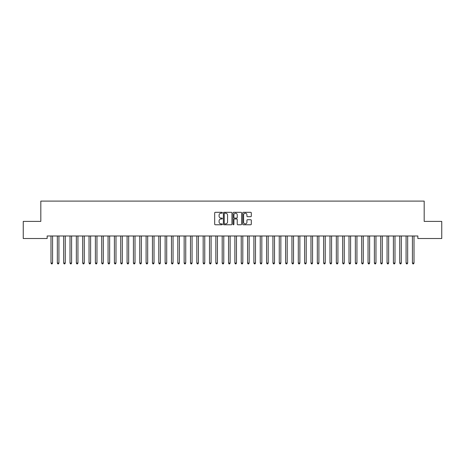 <?xml version="1.0" encoding="UTF-8"?>
<svg xmlns="http://www.w3.org/2000/svg" width="465" height="465" viewBox="0 0 465 465"><rect width="100%" height="100%" fill="white"/><g stroke="black" fill="none" stroke-linecap="round" stroke-linejoin="round"><path stroke-width="0.7" d="M222.357 212.755A0.436 0.436 0 0 0 221.921 212.319L215.307 212.319A0.622 0.622 0 0 0 214.685 212.941L214.685 224.147A0.622 0.622 0 0 0 215.307 224.769L221.921 224.769A0.436 0.436 0 0 0 222.357 224.333A0.436 0.436 0 0 0 221.921 223.898L221.061 223.898A1.994 1.994 0 0 1 219.073 221.904L219.073 220.974A1.994 1.994 0 0 1 221.061 218.98L221.921 218.98A0.436 0.436 0 0 0 222.357 218.544A0.436 0.436 0 0 0 221.921 218.108L221.061 218.108A1.994 1.994 0 0 1 219.073 216.115L219.073 215.185A1.994 1.994 0 0 1 221.061 213.191L221.921 213.191A0.436 0.436 0 0 0 222.357 212.755M250.687 216.707A0.622 0.622 0 0 0 251.309 216.086L251.309 212.941A0.622 0.622 0 0 0 250.687 212.319L243.346 212.319A0.622 0.622 0 0 0 242.724 212.941L242.724 224.147A0.622 0.622 0 0 0 243.346 224.769L250.687 224.769A0.622 0.622 0 0 0 251.309 224.147L251.309 220.346A0.622 0.622 0 0 0 250.687 219.724L247.549 219.724A0.622 0.622 0 0 0 246.927 220.346L246.927 222.229A1.662 1.662 0 0 1 245.258 223.898A1.662 1.662 0 0 1 243.596 222.229L243.596 214.853A1.662 1.662 0 0 1 245.258 213.191A1.662 1.662 0 0 1 246.927 214.853L246.927 216.086A0.622 0.622 0 0 0 247.549 216.707L250.687 216.707M417.843 235.982L47.157 235.982L47.157 238.516L23.25 238.516L23.25 221.398L40.815 221.398L40.815 201.107L424.185 201.107L424.185 221.398L441.75 221.398L441.75 238.516L417.843 238.516L417.843 235.982M231.954 212.941A0.622 0.622 0 0 0 231.332 212.319L223.991 212.319A0.622 0.622 0 0 0 223.369 212.941L223.369 224.147A0.622 0.622 0 0 0 223.991 224.769L231.332 224.769A0.622 0.622 0 0 0 231.954 224.147L231.954 212.941M233.668 212.319L241.01 212.319A0.622 0.622 0 0 1 241.631 212.941L241.631 224.147A0.622 0.622 0 0 1 241.01 224.769L237.871 224.769A0.622 0.622 0 0 1 237.243 224.147L237.243 219.602A0.622 0.622 0 0 0 236.621 218.98L234.54 218.98A0.622 0.622 0 0 0 233.918 219.602L233.918 224.333A0.436 0.436 0 0 1 233.482 224.769A0.436 0.436 0 0 1 233.046 224.333L233.046 212.941A0.622 0.622 0 0 1 233.668 212.319M224.671 213.191A0.436 0.436 0 0 0 224.24 213.627L224.24 223.462A0.436 0.436 0 0 0 224.671 223.898L225.577 223.898A1.994 1.994 0 0 0 227.565 221.904L227.565 215.185A1.994 1.994 0 0 0 225.577 213.191L224.671 213.191M237.243 214.888A1.662 1.662 0 0 0 235.581 213.22A1.662 1.662 0 0 0 233.918 214.888L233.918 217.486A0.622 0.622 0 0 0 234.54 218.108L236.621 218.108A0.622 0.622 0 0 0 237.243 217.486L237.243 214.888M50.947 236.075A0.634 0.634 -179.6 0 1 50.993 236.313A0.634 0.634 179.6 0 0 50.947 236.075L50.906 235.982M52.661 235.982L52.621 236.075A0.634 0.634 179.6 0 0 52.574 236.313L52.574 263.068L50.993 263.068L50.993 236.313M52.574 263.068L52.103 263.893L51.47 263.893L50.993 263.068M58.916 236.313A0.634 0.634 -179.6 0 1 58.962 236.075A0.634 0.634 179.6 0 0 58.916 236.313L58.916 263.068L57.335 263.068L57.335 236.313A0.634 0.634 179.6 0 0 57.288 236.075A0.634 0.634 -179.6 0 1 57.335 236.313M65.257 236.313A0.634 0.634 -179.6 0 1 65.303 236.075A0.634 0.634 179.6 0 0 65.257 236.313L65.257 263.068L63.676 263.068L63.676 236.313A0.634 0.634 179.6 0 0 63.629 236.075A0.634 0.634 -179.6 0 1 63.676 236.313M58.916 263.068L58.445 263.893L57.805 263.893L57.335 263.068M65.257 263.068L64.78 263.893L64.147 263.893L63.676 263.068M71.598 236.313A0.634 0.634 -179.6 0 1 71.645 236.075A0.634 0.634 179.6 0 0 71.598 236.313L71.598 263.068L70.012 263.068L70.012 236.313A0.634 0.634 179.6 0 0 69.971 236.075A0.634 0.634 -179.6 0 1 70.012 236.313M77.94 236.313A0.634 0.634 -179.6 0 1 77.986 236.075A0.634 0.634 179.6 0 0 77.94 236.313L77.94 263.068L76.353 263.068L76.353 236.313A0.634 0.634 179.6 0 0 76.306 236.075A0.634 0.634 -179.6 0 1 76.353 236.313M71.598 263.068L71.122 263.893L70.488 263.893L70.012 263.068M77.94 263.068L77.463 263.893L76.83 263.893L76.353 263.068M84.281 236.313A0.634 0.634 -179.6 0 1 84.328 236.075A0.634 0.634 179.6 0 0 84.281 236.313L84.281 263.068L82.694 263.068L82.694 236.313A0.634 0.634 179.6 0 0 82.648 236.075A0.634 0.634 -179.6 0 1 82.694 236.313M84.281 263.068L83.805 263.893L83.171 263.893L82.694 263.068M90.623 236.313A0.634 0.634 -179.6 0 1 90.669 236.075A0.634 0.634 179.6 0 0 90.623 236.313L90.623 263.068L89.036 263.068L89.036 236.313A0.634 0.634 179.6 0 0 88.989 236.075A0.634 0.634 -179.6 0 1 89.036 236.313M90.623 263.068L90.146 263.893L89.513 263.893L89.036 263.068M96.964 236.313A0.634 0.634 -179.6 0 1 97.011 236.075A0.634 0.634 179.6 0 0 96.964 236.313L96.964 263.068L95.377 263.068L95.377 236.313A0.634 0.634 179.6 0 0 95.331 236.075A0.634 0.634 -179.6 0 1 95.377 236.313M103.306 236.313A0.634 0.634 -179.6 0 1 103.352 236.075A0.634 0.634 179.6 0 0 103.306 236.313L103.306 263.068L101.719 263.068L101.719 236.313A0.634 0.634 179.6 0 0 101.672 236.075A0.634 0.634 -179.6 0 1 101.719 236.313M109.647 236.313A0.634 0.634 -179.6 0 1 109.694 236.075A0.634 0.634 179.6 0 0 109.647 236.313L109.647 263.068L108.06 263.068L108.06 236.313A0.634 0.634 179.6 0 0 108.014 236.075A0.634 0.634 -179.6 0 1 108.06 236.313M115.988 236.313A0.634 0.634 -179.6 0 1 116.029 236.075A0.634 0.634 179.6 0 0 115.988 236.313L115.988 263.068L114.402 263.068L114.402 236.313A0.634 0.634 179.6 0 0 114.355 236.075A0.634 0.634 -179.6 0 1 114.402 236.313M122.324 236.313A0.634 0.634 -179.6 0 1 122.371 236.075A0.634 0.634 179.6 0 0 122.324 236.313L122.324 263.068L120.743 263.068L120.743 236.313A0.634 0.634 179.6 0 0 120.697 236.075A0.634 0.634 -179.6 0 1 120.743 236.313M128.666 236.313A0.634 0.634 -179.6 0 1 128.712 236.075A0.634 0.634 179.6 0 0 128.666 236.313L128.666 263.068L127.085 263.068L127.085 236.313A0.634 0.634 179.6 0 0 127.038 236.075A0.634 0.634 -179.6 0 1 127.085 236.313M135.007 236.313A0.634 0.634 -179.6 0 1 135.053 236.075A0.634 0.634 179.6 0 0 135.007 236.313L135.007 263.068L133.426 263.068L133.426 236.313A0.634 0.634 179.6 0 0 133.379 236.075A0.634 0.634 -179.6 0 1 133.426 236.313M141.348 236.313A0.634 0.634 -179.6 0 1 141.395 236.075A0.634 0.634 179.6 0 0 141.348 236.313L141.348 263.068L139.762 263.068L139.762 236.313A0.634 0.634 179.6 0 0 139.721 236.075A0.634 0.634 -179.6 0 1 139.762 236.313M147.69 236.313A0.634 0.634 -179.6 0 1 147.736 236.075A0.634 0.634 179.6 0 0 147.69 236.313L147.69 263.068L146.103 263.068L146.103 236.313A0.634 0.634 179.6 0 0 146.056 236.075A0.634 0.634 -179.6 0 1 146.103 236.313M96.964 263.068L96.488 263.893L95.854 263.893L95.377 263.068M103.306 263.068L102.829 263.893L102.195 263.893L101.719 263.068M109.647 263.068L109.17 263.893L108.537 263.893L108.06 263.068M115.988 263.068L115.512 263.893L114.878 263.893L114.402 263.068M122.324 263.068L121.853 263.893L121.22 263.893L120.743 263.068M128.666 263.068L128.195 263.893L127.555 263.893L127.085 263.068M135.007 263.068L134.53 263.893L133.897 263.893L133.426 263.068M141.348 263.068L140.872 263.893L140.238 263.893L139.762 263.068M147.69 263.068L147.213 263.893L146.58 263.893L146.103 263.068M154.031 236.313A0.634 0.634 -179.6 0 1 154.078 236.075A0.634 0.634 179.6 0 0 154.031 236.313L154.031 263.068L152.444 263.068L152.444 236.313A0.634 0.634 179.6 0 0 152.398 236.075A0.634 0.634 -179.6 0 1 152.444 236.313M154.031 263.068L153.555 263.893L152.921 263.893L152.444 263.068M160.373 236.313A0.634 0.634 -179.6 0 1 160.419 236.075A0.634 0.634 179.6 0 0 160.373 236.313L160.373 263.068L158.786 263.068L158.786 236.313A0.634 0.634 179.6 0 0 158.739 236.075A0.634 0.634 -179.6 0 1 158.786 236.313M160.373 263.068L159.896 263.893L159.263 263.893L158.786 263.068M166.714 236.313A0.634 0.634 -179.6 0 1 166.761 236.075A0.634 0.634 179.6 0 0 166.714 236.313L166.714 263.068L165.127 263.068L165.127 236.313A0.634 0.634 179.6 0 0 165.081 236.075A0.634 0.634 -179.6 0 1 165.127 236.313M166.714 263.068L166.238 263.893L165.604 263.893L165.127 263.068M173.056 236.313A0.634 0.634 -179.6 0 1 173.102 236.075A0.634 0.634 179.6 0 0 173.056 236.313L173.056 263.068L171.469 263.068L171.469 236.313A0.634 0.634 179.6 0 0 171.422 236.075A0.634 0.634 -179.6 0 1 171.469 236.313M173.056 263.068L172.579 263.893L171.945 263.893L171.469 263.068M179.397 236.313A0.634 0.634 -179.6 0 1 179.444 236.075A0.634 0.634 179.6 0 0 179.397 236.313L179.397 263.068L177.81 263.068L177.81 236.313A0.634 0.634 179.6 0 0 177.764 236.075A0.634 0.634 -179.6 0 1 177.81 236.313M179.397 263.068L178.92 263.893L178.287 263.893L177.81 263.068M185.738 236.313A0.634 0.634 -179.6 0 1 185.779 236.075A0.634 0.634 179.6 0 0 185.738 236.313L185.738 263.068L184.152 263.068L184.152 236.313A0.634 0.634 179.6 0 0 184.105 236.075A0.634 0.634 -179.6 0 1 184.152 236.313M185.738 263.068L185.262 263.893L184.628 263.893L184.152 263.068M192.074 236.313A0.634 0.634 -179.6 0 1 192.121 236.075A0.634 0.634 179.6 0 0 192.074 236.313L192.074 263.068L190.493 263.068L190.493 236.313A0.634 0.634 179.6 0 0 190.447 236.075A0.634 0.634 -179.6 0 1 190.493 236.313M192.074 263.068L191.603 263.893L190.97 263.893L190.493 263.068M198.416 236.313A0.634 0.634 -179.6 0 1 198.462 236.075A0.634 0.634 179.6 0 0 198.416 236.313L198.416 263.068L196.835 263.068L196.835 236.313A0.634 0.634 179.6 0 0 196.788 236.075A0.634 0.634 -179.6 0 1 196.835 236.313M198.416 263.068L197.945 263.893L197.305 263.893L196.835 263.068M204.757 236.313A0.634 0.634 -179.6 0 1 204.803 236.075A0.634 0.634 179.6 0 0 204.757 236.313L204.757 263.068L203.176 263.068L203.176 236.313A0.634 0.634 179.6 0 0 203.129 236.075A0.634 0.634 -179.6 0 1 203.176 236.313M204.757 263.068L204.28 263.893L203.647 263.893L203.176 263.068M211.098 236.313A0.634 0.634 -179.6 0 1 211.145 236.075A0.634 0.634 179.6 0 0 211.098 236.313L211.098 263.068L209.512 263.068L209.512 236.313A0.634 0.634 179.6 0 0 209.471 236.075A0.634 0.634 -179.6 0 1 209.512 236.313M211.098 263.068L210.622 263.893L209.988 263.893L209.512 263.068M217.44 236.313A0.634 0.634 -179.6 0 1 217.486 236.075A0.634 0.634 179.6 0 0 217.44 236.313L217.44 263.068L215.853 263.068L215.853 236.313A0.634 0.634 179.6 0 0 215.806 236.075A0.634 0.634 -179.6 0 1 215.853 236.313M217.44 263.068L216.963 263.893L216.33 263.893L215.853 263.068M223.781 236.313A0.634 0.634 -179.6 0 1 223.828 236.075A0.634 0.634 179.6 0 0 223.781 236.313L223.781 263.068L222.194 263.068L222.194 236.313A0.634 0.634 179.6 0 0 222.148 236.075A0.634 0.634 -179.6 0 1 222.194 236.313M223.781 263.068L223.305 263.893L222.671 263.893L222.194 263.068M230.123 236.313A0.634 0.634 -179.6 0 1 230.169 236.075A0.634 0.634 179.6 0 0 230.123 236.313L230.123 263.068L228.536 263.068L228.536 236.313A0.634 0.634 179.6 0 0 228.489 236.075A0.634 0.634 -179.6 0 1 228.536 236.313M230.123 263.068L229.646 263.893L229.013 263.893L228.536 263.068M236.464 236.313A0.634 0.634 -179.6 0 1 236.511 236.075A0.634 0.634 179.6 0 0 236.464 236.313L236.464 263.068L234.877 263.068L234.877 236.313A0.634 0.634 179.6 0 0 234.831 236.075A0.634 0.634 -179.6 0 1 234.877 236.313M236.464 263.068L235.988 263.893L235.354 263.893L234.877 263.068M242.806 236.313A0.634 0.634 -179.6 0 1 242.852 236.075A0.634 0.634 179.6 0 0 242.806 236.313L242.806 263.068L241.219 263.068L241.219 236.313A0.634 0.634 179.6 0 0 241.172 236.075A0.634 0.634 -179.6 0 1 241.219 236.313M242.806 263.068L242.329 263.893L241.695 263.893L241.219 263.068M249.147 236.313A0.634 0.634 -179.6 0 1 249.194 236.075A0.634 0.634 179.6 0 0 249.147 236.313L249.147 263.068L247.56 263.068L247.56 236.313A0.634 0.634 179.6 0 0 247.514 236.075A0.634 0.634 -179.6 0 1 247.56 236.313M249.147 263.068L248.67 263.893L248.037 263.893L247.56 263.068M255.488 236.313A0.634 0.634 -179.6 0 1 255.529 236.075A0.634 0.634 179.6 0 0 255.488 236.313L255.488 263.068L253.902 263.068L253.902 236.313A0.634 0.634 179.6 0 0 253.855 236.075A0.634 0.634 -179.6 0 1 253.902 236.313M255.488 263.068L255.012 263.893L254.378 263.893L253.902 263.068M261.824 236.313A0.634 0.634 -179.6 0 1 261.871 236.075A0.634 0.634 179.6 0 0 261.824 236.313L261.824 263.068L260.243 263.068L260.243 236.313A0.634 0.634 179.6 0 0 260.197 236.075A0.634 0.634 -179.6 0 1 260.243 236.313M261.824 263.068L261.353 263.893L260.72 263.893L260.243 263.068M268.166 236.313A0.634 0.634 -179.6 0 1 268.212 236.075A0.634 0.634 179.6 0 0 268.166 236.313L268.166 263.068L266.584 263.068L266.584 236.313A0.634 0.634 179.6 0 0 266.538 236.075A0.634 0.634 -179.6 0 1 266.584 236.313M268.166 263.068L267.695 263.893L267.055 263.893L266.584 263.068M274.507 236.313A0.634 0.634 -179.6 0 1 274.553 236.075A0.634 0.634 179.6 0 0 274.507 236.313L274.507 263.068L272.926 263.068L272.926 236.313A0.634 0.634 179.6 0 0 272.879 236.075A0.634 0.634 -179.6 0 1 272.926 236.313M274.507 263.068L274.03 263.893L273.397 263.893L272.926 263.068M280.848 236.313A0.634 0.634 -179.6 0 1 280.895 236.075A0.634 0.634 179.6 0 0 280.848 236.313L280.848 263.068L279.262 263.068L279.262 236.313A0.634 0.634 179.6 0 0 279.221 236.075A0.634 0.634 -179.6 0 1 279.262 236.313M280.848 263.068L280.372 263.893L279.738 263.893L279.262 263.068M287.19 236.313A0.634 0.634 -179.6 0 1 287.236 236.075A0.634 0.634 179.6 0 0 287.19 236.313L287.19 263.068L285.603 263.068L285.603 236.313A0.634 0.634 179.6 0 0 285.557 236.075A0.634 0.634 -179.6 0 1 285.603 236.313M287.19 263.068L286.713 263.893L286.08 263.893L285.603 263.068M293.531 236.313A0.634 0.634 -179.6 0 1 293.578 236.075A0.634 0.634 179.6 0 0 293.531 236.313L293.531 263.068L291.944 263.068L291.944 236.313A0.634 0.634 179.6 0 0 291.898 236.075A0.634 0.634 -179.6 0 1 291.944 236.313M293.531 263.068L293.055 263.893L292.421 263.893L291.944 263.068M299.873 236.313A0.634 0.634 -179.6 0 1 299.919 236.075A0.634 0.634 179.6 0 0 299.873 236.313L299.873 263.068L298.286 263.068L298.286 236.313A0.634 0.634 179.6 0 0 298.239 236.075A0.634 0.634 -179.6 0 1 298.286 236.313M299.873 263.068L299.396 263.893L298.763 263.893L298.286 263.068M306.214 236.313A0.634 0.634 -179.6 0 1 306.261 236.075A0.634 0.634 179.6 0 0 306.214 236.313L306.214 263.068L304.627 263.068L304.627 236.313A0.634 0.634 179.6 0 0 304.581 236.075A0.634 0.634 -179.6 0 1 304.627 236.313M306.214 263.068L305.738 263.893L305.104 263.893L304.627 263.068M312.556 236.313A0.634 0.634 -179.6 0 1 312.602 236.075A0.634 0.634 179.6 0 0 312.556 236.313L312.556 263.068L310.969 263.068L310.969 236.313A0.634 0.634 179.6 0 0 310.922 236.075A0.634 0.634 -179.6 0 1 310.969 236.313M312.556 263.068L312.079 263.893L311.445 263.893L310.969 263.068M318.897 236.313A0.634 0.634 -179.6 0 1 318.944 236.075A0.634 0.634 179.6 0 0 318.897 236.313L318.897 263.068L317.31 263.068L317.31 236.313A0.634 0.634 179.6 0 0 317.264 236.075A0.634 0.634 -179.6 0 1 317.31 236.313M318.897 263.068L318.42 263.893L317.787 263.893L317.31 263.068M325.238 236.313A0.634 0.634 -179.6 0 1 325.279 236.075A0.634 0.634 179.6 0 0 325.238 236.313L325.238 263.068L323.652 263.068L323.652 236.313A0.634 0.634 179.6 0 0 323.605 236.075A0.634 0.634 -179.6 0 1 323.652 236.313M325.238 263.068L324.762 263.893L324.128 263.893L323.652 263.068M331.574 236.313A0.634 0.634 -179.6 0 1 331.621 236.075A0.634 0.634 179.6 0 0 331.574 236.313L331.574 263.068L329.993 263.068L329.993 236.313A0.634 0.634 179.6 0 0 329.947 236.075A0.634 0.634 -179.6 0 1 329.993 236.313M331.574 263.068L331.103 263.893L330.47 263.893L329.993 263.068M337.916 236.313A0.634 0.634 -179.6 0 1 337.962 236.075A0.634 0.634 179.6 0 0 337.916 236.313L337.916 263.068L336.334 263.068L336.334 236.313A0.634 0.634 179.6 0 0 336.288 236.075A0.634 0.634 -179.6 0 1 336.334 236.313M337.916 263.068L337.445 263.893L336.805 263.893L336.334 263.068M344.257 236.313A0.634 0.634 -179.6 0 1 344.303 236.075A0.634 0.634 179.6 0 0 344.257 236.313L344.257 263.068L342.676 263.068L342.676 236.313A0.634 0.634 179.6 0 0 342.629 236.075A0.634 0.634 -179.6 0 1 342.676 236.313M344.257 263.068L343.78 263.893L343.147 263.893L342.676 263.068M350.598 236.313A0.634 0.634 -179.6 0 1 350.645 236.075A0.634 0.634 179.6 0 0 350.598 236.313L350.598 263.068L349.012 263.068L349.012 236.313A0.634 0.634 179.6 0 0 348.971 236.075A0.634 0.634 -179.6 0 1 349.012 236.313M350.598 263.068L350.122 263.893L349.488 263.893L349.012 263.068M356.94 236.313A0.634 0.634 -179.6 0 1 356.986 236.075A0.634 0.634 179.6 0 0 356.94 236.313L356.94 263.068L355.353 263.068L355.353 236.313A0.634 0.634 179.6 0 0 355.307 236.075A0.634 0.634 -179.6 0 1 355.353 236.313M356.94 263.068L356.463 263.893L355.83 263.893L355.353 263.068M363.281 236.313A0.634 0.634 -179.6 0 1 363.328 236.075A0.634 0.634 179.6 0 0 363.281 236.313L363.281 263.068L361.694 263.068L361.694 236.313A0.634 0.634 179.6 0 0 361.648 236.075A0.634 0.634 -179.6 0 1 361.694 236.313M363.281 263.068L362.805 263.893L362.171 263.893L361.694 263.068M369.623 236.313A0.634 0.634 -179.6 0 1 369.669 236.075A0.634 0.634 179.6 0 0 369.623 236.313L369.623 263.068L368.036 263.068L368.036 236.313A0.634 0.634 179.6 0 0 367.989 236.075A0.634 0.634 -179.6 0 1 368.036 236.313M369.623 263.068L369.146 263.893L368.513 263.893L368.036 263.068M375.964 236.313A0.634 0.634 -179.6 0 1 376.011 236.075A0.634 0.634 179.6 0 0 375.964 236.313L375.964 263.068L374.377 263.068L374.377 236.313A0.634 0.634 179.6 0 0 374.331 236.075A0.634 0.634 -179.6 0 1 374.377 236.313M375.964 263.068L375.488 263.893L374.854 263.893L374.377 263.068M382.306 236.313A0.634 0.634 -179.6 0 1 382.352 236.075A0.634 0.634 179.6 0 0 382.306 236.313L382.306 263.068L380.719 263.068L380.719 236.313A0.634 0.634 179.6 0 0 380.672 236.075A0.634 0.634 -179.6 0 1 380.719 236.313M382.306 263.068L381.829 263.893L381.195 263.893L380.719 263.068M388.647 236.313A0.634 0.634 -179.6 0 1 388.694 236.075A0.634 0.634 179.6 0 0 388.647 236.313L388.647 263.068L387.06 263.068L387.06 236.313A0.634 0.634 179.6 0 0 387.014 236.075A0.634 0.634 -179.6 0 1 387.06 236.313M388.647 263.068L388.17 263.893L387.537 263.893L387.06 263.068M394.988 236.313A0.634 0.634 -179.6 0 1 395.029 236.075A0.634 0.634 179.6 0 0 394.988 236.313L394.988 263.068L393.402 263.068L393.402 236.313A0.634 0.634 179.6 0 0 393.355 236.075A0.634 0.634 -179.6 0 1 393.402 236.313M394.988 263.068L394.512 263.893L393.878 263.893L393.402 263.068M401.324 236.313A0.634 0.634 -179.6 0 1 401.371 236.075A0.634 0.634 179.6 0 0 401.324 236.313L401.324 263.068L399.743 263.068L399.743 236.313A0.634 0.634 179.6 0 0 399.697 236.075A0.634 0.634 -179.6 0 1 399.743 236.313M401.324 263.068L400.853 263.893L400.22 263.893L399.743 263.068M407.666 236.313A0.634 0.634 -179.6 0 1 407.712 236.075A0.634 0.634 179.6 0 0 407.666 236.313L407.666 263.068L406.085 263.068L406.085 236.313A0.634 0.634 179.6 0 0 406.038 236.075A0.634 0.634 -179.6 0 1 406.085 236.313M407.666 263.068L407.195 263.893L406.555 263.893L406.085 263.068M414.007 236.313A0.634 0.634 -179.6 0 1 414.053 236.075A0.634 0.634 179.6 0 0 414.007 236.313L414.007 263.068L412.426 263.068L412.426 236.313A0.634 0.634 179.6 0 0 412.379 236.075A0.634 0.634 -179.6 0 1 412.426 236.313M414.007 263.068L413.53 263.893L412.897 263.893L412.426 263.068"/></g></svg>
